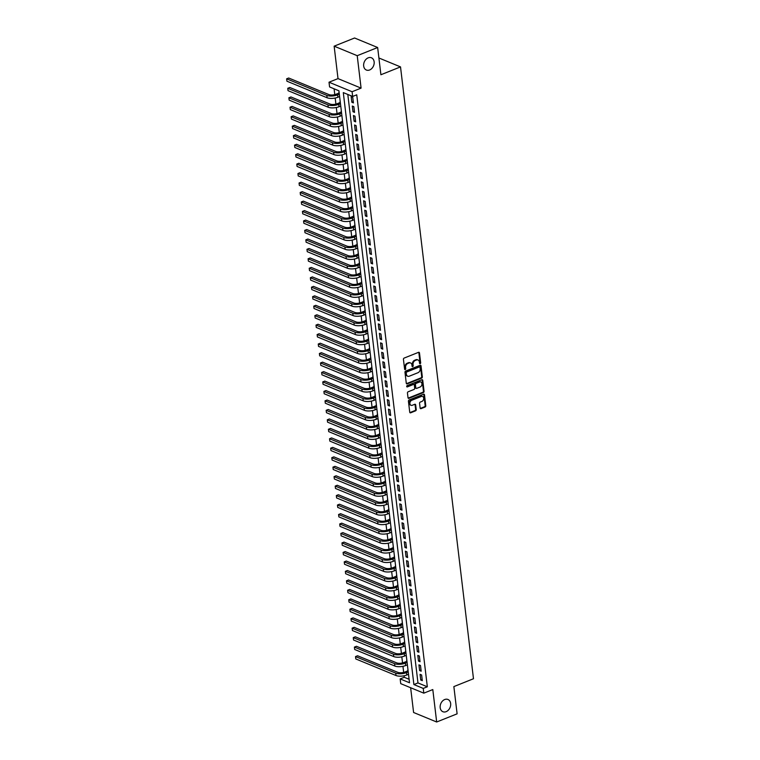 <?xml version="1.0" encoding="UTF-8"?>
<svg xmlns="http://www.w3.org/2000/svg" width="760" height="760" viewBox="0 0 760 760"><rect width="100%" height="100%" fill="white"/><g stroke="black" fill="none" stroke-linecap="round" stroke-linejoin="round"><path stroke-width="1.14" d="M420.175 363.679A0.712 0.541 112.4 0 0 420.66 362.795L419.482 352.925A1.016 0.769 112.4 0 0 418.57 352.317L404.12 358.093A1.016 0.769 112.4 0 0 403.437 359.337L404.615 369.217A0.712 0.541 112.4 0 0 405.735 368.771L405.584 367.488A3.249 2.46 112.4 0 1 407.797 363.489L408.994 363.005A3.249 2.46 112.4 0 1 410.59 362.976A3.249 2.46 112.4 0 1 411.92 364.952L412.072 366.234A0.712 0.541 112.4 0 0 413.193 365.788L413.041 364.505A3.249 2.46 112.4 0 1 415.255 360.506L416.461 360.022A3.249 2.46 112.4 0 1 418.057 359.993A3.249 2.46 112.4 0 1 419.387 361.969L419.539 363.251A0.712 0.541 112.4 0 0 420.175 363.679M419.577 363.403A0.712 0.541 112.4 0 0 420.033 362.539L418.855 352.668A1.016 0.769 112.4 0 0 418.712 352.269M404.652 369.379A0.712 0.541 112.4 0 0 405.108 368.514L404.956 367.232L405.584 367.488M412.11 366.396A0.712 0.541 112.4 0 0 412.575 365.531L412.423 364.249L413.041 364.505M444.695 699.542A6.621 5.016 112.4 0 0 440.22 705.698A6.621 5.016 112.4 0 0 442.899 711.721A6.621 5.016 112.4 0 0 446.139 711.664A6.621 5.016 112.4 0 0 450.613 705.508A6.621 5.016 112.4 0 0 447.944 699.475A6.621 5.016 112.4 0 0 444.695 699.542M368.182 57.846A6.621 5.016 112.4 0 0 363.707 64.011A6.621 5.016 112.4 0 0 366.377 70.034A6.621 5.016 112.4 0 0 369.626 69.977A6.621 5.016 112.4 0 0 374.101 63.821A6.621 5.016 112.4 0 0 371.431 57.788A6.621 5.016 112.4 0 0 368.182 57.846M420.128 408.034A1.016 0.769 112.4 0 0 421.04 408.642L425.096 407.027A1.016 0.769 112.4 0 0 425.78 405.773L424.479 394.801A1.016 0.769 112.4 0 0 423.567 394.193L409.117 399.969A1.016 0.769 112.4 0 0 408.424 401.223L409.735 412.195A1.016 0.769 112.4 0 0 410.647 412.803L415.54 410.846A1.016 0.769 112.4 0 0 416.233 409.592L415.673 404.899A1.016 0.769 112.4 0 0 414.76 404.291L412.338 405.26A2.717 2.061 112.4 0 1 410.998 405.289A2.717 2.061 112.4 0 1 409.906 402.809A2.717 2.061 112.4 0 1 411.74 400.283L421.249 396.483A2.717 2.061 112.4 0 1 422.579 396.463A2.717 2.061 112.4 0 1 423.681 398.933A2.717 2.061 112.4 0 1 421.847 401.46L420.261 402.087A1.016 0.769 112.4 0 0 419.567 403.341L420.128 408.034M423.244 688.417L423.805 693.158L400.729 683.649L400.168 678.908L409.526 682.765L338.931 90.801L329.584 86.944L329.013 82.213L352.089 91.722L352.659 96.453L343.301 92.606L413.887 684.561L423.244 688.417L427.329 686.783L356.744 94.819L352.659 96.453M377.653 47.509L357.219 55.689L334.144 46.17L354.578 38L377.653 47.509L380.902 74.746L400.52 66.899L473.48 678.746L453.862 686.593L457.111 713.83L436.667 722L432.801 689.558L423.805 693.158M334.144 46.17L338.01 78.612L361.085 88.122L357.219 55.689M361.085 88.122L352.089 91.722M421.648 378.109A1.016 0.769 112.4 0 0 422.332 376.865L421.03 365.892A1.016 0.769 112.4 0 0 420.118 365.284L405.669 371.06A1.016 0.769 112.4 0 0 404.976 372.305L406.286 383.277A1.016 0.769 112.4 0 0 407.198 383.885L421.648 378.109L421.021 377.853A1.016 0.769 112.4 0 0 421.714 376.608L420.403 365.636A1.016 0.769 112.4 0 0 420.261 365.237M422.75 380.351L424.061 391.315A1.016 0.769 112.4 0 1 423.367 392.568L408.927 398.344A1.016 0.769 112.4 0 1 408.015 397.736L407.455 393.043A1.016 0.769 112.4 0 1 408.139 391.79L414 389.452A1.016 0.769 112.4 0 0 414.694 388.198L414.323 385.082A1.016 0.769 112.4 0 0 413.411 384.474L407.312 386.916A0.712 0.541 112.4 0 1 407.151 385.615L421.838 379.734A1.016 0.769 112.4 0 1 422.75 380.351L422.132 380.095L423.434 391.058L424.061 391.315M410.637 687.733L413.592 712.49L436.667 722M407.92 669.332L407.787 670.852M406.79 659.861L406.657 661.38M405.659 650.389L405.526 651.909M404.529 640.917L404.405 642.438M403.398 631.446L403.275 632.966M402.277 621.975L402.144 623.494M401.147 612.503L401.014 614.023M400.016 603.031L399.883 604.552M398.886 593.56L398.753 595.08M397.755 584.089L397.623 585.608M396.625 574.617L396.492 576.137M395.494 565.145L395.361 566.665M394.364 555.674L394.24 557.194M393.243 546.202L393.11 547.722M392.112 536.731L391.979 538.251M390.982 527.26L390.849 528.779M389.851 517.788L389.719 519.308M388.721 508.317L388.588 509.836M387.59 498.845L387.457 500.365M386.46 489.373L386.327 490.894M385.329 479.902L385.197 481.422M384.199 470.43L384.075 471.95M383.078 460.959L382.945 462.479M381.947 451.487L381.815 453.007M380.817 442.016L380.684 443.536M379.687 432.544L379.553 434.065M378.556 423.073L378.423 424.593M377.425 413.601L377.292 415.122M376.295 404.13L376.162 405.65M375.165 394.659L375.041 396.178M374.034 385.187L373.91 386.707M372.913 375.715L372.78 377.235M371.783 366.244L371.649 367.764M370.652 356.772L370.519 358.292M369.522 347.301L369.388 348.821M368.391 337.829L368.258 339.349M367.26 328.358L367.127 329.878M366.13 318.887L365.997 320.406M364.999 309.415L364.876 310.935M363.878 299.944L363.745 301.463M362.748 290.472L362.615 291.992M361.617 281L361.484 282.52M360.487 271.529L360.354 273.049M359.356 262.058L359.224 263.577M358.226 252.586L358.093 254.106M357.095 243.114L356.962 244.634M355.965 233.643L355.832 235.163M354.834 224.171L354.711 225.691M353.713 214.7L353.58 216.22M352.583 205.228L352.45 206.748M351.452 195.757L351.32 197.277M350.322 186.285L350.189 187.805M349.191 176.814L349.058 178.334M348.061 167.343L347.928 168.862M346.93 157.871L346.798 159.391M345.8 148.399L345.676 149.919M344.679 138.928L344.546 140.448M343.548 129.457L343.416 130.976M342.418 119.985L342.285 121.505M341.287 110.513L341.154 112.034M340.157 101.042L340.024 102.562M353.409 102.904L352.726 97.223L351.167 96.577L351.851 102.258L353.409 102.904M354.54 112.376L353.856 106.694L352.298 106.048L352.982 111.729L354.54 112.376M355.67 121.847L354.986 116.166L353.428 115.52L354.103 121.201L355.67 121.847M356.791 131.318L356.117 125.637L354.559 124.991L355.233 130.673L356.791 131.318M357.922 140.79L357.248 135.109L355.69 134.463L356.364 140.144L357.922 140.79M359.052 150.261L358.378 144.581L356.82 143.934L357.494 149.615L359.052 150.261M360.183 159.733L359.508 154.052L357.95 153.406L358.625 159.087L360.183 159.733M361.313 169.204L360.639 163.523L359.081 162.877L359.755 168.559L361.313 169.204M362.444 178.676L361.769 172.995L360.202 172.349L360.886 178.03L362.444 178.676M363.574 188.148L362.89 182.466L361.332 181.82L362.016 187.501L363.574 188.148M364.705 197.619L364.021 191.938L362.463 191.292L363.147 196.973L364.705 197.619M365.835 207.09L365.151 201.409L363.594 200.763L364.268 206.445L365.835 207.09M366.956 216.562L366.282 210.881L364.724 210.235L365.398 215.916L366.956 216.562M368.087 226.034L367.412 220.352L365.854 219.707L366.529 225.387L368.087 226.034M369.217 235.505L368.543 229.824L366.985 229.178L367.659 234.859L369.217 235.505M370.348 244.976L369.673 239.295L368.115 238.649L368.79 244.33L370.348 244.976M371.478 254.448L370.804 248.767L369.246 248.121L369.92 253.802L371.478 254.448M372.609 263.919L371.934 258.238L370.367 257.592L371.051 263.273L372.609 263.919M373.74 273.391L373.055 267.71L371.498 267.064L372.181 272.745L373.74 273.391M374.87 282.863L374.186 277.181L372.628 276.535L373.302 282.216L374.87 282.863M376 292.334L375.316 286.653L373.758 286.007L374.433 291.688L376 292.334M377.122 301.805L376.447 296.124L374.889 295.478L375.563 301.159L377.122 301.805M378.252 311.277L377.577 305.596L376.019 304.95L376.694 310.631L378.252 311.277M379.382 320.748L378.708 315.067L377.15 314.422L377.824 320.102L379.382 320.748M380.513 330.22L379.838 324.539L378.28 323.893L378.955 329.574L380.513 330.22M381.644 339.691L380.969 334.01L379.401 333.365L380.085 339.045L381.644 339.691M382.774 349.163L382.09 343.482L380.532 342.836L381.216 348.517L382.774 349.163M383.904 358.635L383.22 352.953L381.662 352.308L382.346 357.988L383.904 358.635M385.035 368.106L384.351 362.425L382.793 361.779L383.467 367.46L385.035 368.106M386.156 377.577L385.481 371.897L383.923 371.25L384.598 376.931L386.156 377.577M387.286 387.049L386.612 381.368L385.054 380.722L385.728 386.403L387.286 387.049M388.417 396.52L387.742 390.839L386.184 390.193L386.859 395.874L388.417 396.52M389.548 405.992L388.873 400.311L387.315 399.665L387.99 405.346L389.548 405.992M390.678 415.463L390.003 409.783L388.445 409.137L389.12 414.817L390.678 415.463M391.808 424.935L391.134 419.254L389.566 418.608L390.25 424.289L391.808 424.935M392.939 434.406L392.255 428.726L390.697 428.079L391.381 433.76L392.939 434.406M394.07 443.878L393.385 438.188L391.827 437.551L392.512 443.232L394.07 443.878M395.2 453.349L394.516 447.659L392.958 447.022L393.632 452.703L395.2 453.349M396.321 462.821L395.647 457.13L394.088 456.494L394.763 462.175L396.321 462.821M397.452 472.292L396.777 466.602L395.219 465.965L395.894 471.647L397.452 472.292M398.582 481.764L397.908 476.073L396.349 475.437L397.024 481.118L398.582 481.764M399.712 491.236L399.038 485.545L397.48 484.909L398.154 490.589L399.712 491.236M400.843 500.707L400.168 495.017L398.61 494.38L399.285 500.061L400.843 500.707M401.974 510.178L401.299 504.488L399.731 503.851L400.416 509.532L401.974 510.178M403.104 519.65L402.42 513.959L400.862 513.323L401.546 519.004L403.104 519.65M404.234 529.121L403.55 523.431L401.992 522.794L402.667 528.475L404.234 529.121M405.356 538.593L404.681 532.903L403.123 532.266L403.798 537.947L405.356 538.593M406.486 548.064L405.812 542.374L404.253 541.737L404.928 547.418L406.486 548.064M407.616 557.536L406.942 551.846L405.384 551.209L406.058 556.89L407.616 557.536M408.747 567.008L408.072 561.317L406.514 560.681L407.189 566.361L408.747 567.008M409.877 576.479L409.203 570.788L407.645 570.152L408.32 575.833L409.877 576.479M411.008 585.95L410.334 580.26L408.766 579.623L409.45 585.304L411.008 585.95M412.138 595.422L411.454 589.731L409.897 589.095L410.58 594.776L412.138 595.422M413.269 604.894L412.585 599.203L411.027 598.567L411.711 604.247L413.269 604.894M414.399 614.365L413.715 608.674L412.158 608.038L412.832 613.719L414.399 614.365M415.52 623.836L414.846 618.146L413.288 617.51L413.962 623.19L415.52 623.836M416.651 633.308L415.976 627.617L414.418 626.981L415.093 632.662L416.651 633.308M417.781 642.779L417.107 637.089L415.549 636.452L416.224 642.133L417.781 642.779M418.912 652.241L418.237 646.561L416.68 645.924L417.354 651.605L418.912 652.241M420.042 661.713L419.368 656.032L417.81 655.395L418.484 661.077L420.042 661.713M421.173 671.184L420.498 665.503L418.931 664.867L419.615 670.548L421.173 671.184M347.805 94.459L417.971 682.926L427.329 686.783M420.062 674.338L420.745 680.019L422.303 680.656L421.619 674.975L420.062 674.338M334.087 88.806L334.78 94.639M335.188 98.03L335.91 104.111M336.319 107.502L337.041 113.582M337.44 116.973L338.172 123.053M338.57 126.445L339.302 132.525M339.701 135.916L340.423 141.996M340.831 145.388L341.553 151.468M341.962 154.859L342.684 160.939M343.092 164.331L343.815 170.411M344.223 173.802L344.945 179.882M345.353 183.274L346.075 189.354M346.474 192.745L347.206 198.816M347.605 202.217L348.337 208.287M348.735 211.689L349.467 217.759M349.866 221.16L350.588 227.23M350.997 230.631L351.719 236.702M352.127 240.103L352.849 246.173M353.257 249.574L353.979 255.645M354.388 259.046L355.11 265.116M355.519 268.517L356.24 274.588M356.639 277.989L357.371 284.059M357.77 287.46L358.501 293.531M358.901 296.932L359.623 303.002M360.031 306.403L360.753 312.474M361.161 315.875L361.883 321.945M362.292 325.346L363.014 331.417M363.423 334.818L364.144 340.888M364.553 344.29L365.275 350.36M365.683 353.761L366.405 359.831M366.805 363.233L367.536 369.303M367.935 372.704L368.666 378.774M369.065 382.175L369.787 388.246M370.196 391.647L370.918 397.717M371.327 401.118L372.048 407.189M372.457 410.59L373.179 416.66M373.587 420.062L374.309 426.132M374.718 429.533L375.44 435.603M375.839 439.005L376.57 445.075M376.969 448.476L377.701 454.546M378.1 457.947L378.831 464.018M379.231 467.419L379.952 473.49M380.361 476.89L381.083 482.961M381.491 486.362L382.213 492.433M382.622 495.833L383.344 501.904M383.752 505.305L384.474 511.375M384.883 514.776L385.605 520.847M386.004 524.248L386.735 530.318M387.134 533.719L387.866 539.79M388.265 543.191L388.987 549.261M389.395 552.663L390.117 558.733M390.526 562.134L391.248 568.204M391.656 571.606L392.378 577.676M392.787 581.077L393.509 587.147M393.917 590.548L394.639 596.619M395.038 600.02L395.77 606.091M396.169 609.491L396.901 615.562M397.299 618.963L398.031 625.033M398.43 628.425L399.152 634.505M399.56 637.896L400.283 643.976M400.691 647.368L401.413 653.448M401.822 656.839L402.543 662.919M402.952 666.311L403.674 672.391M404.082 675.783L404.253 677.274L409.108 679.278M339.026 91.57L338.894 93.09M339.321 96.672L339.701 97.251M400.52 66.899L378.908 57.988M404.253 677.274L400.168 678.908M338.01 78.612L329.013 82.213M417.971 682.926L413.887 684.561M351.851 102.258L353.267 101.697M352.982 111.729L354.397 111.169M354.103 121.201L355.519 120.64M355.233 130.673L356.649 130.112M356.364 140.144L357.779 139.583M357.494 149.615L358.91 149.055M358.625 159.087L360.041 158.526M359.755 168.559L361.171 167.998M360.886 178.03L362.301 177.469M362.016 187.501L363.432 186.941M363.147 196.973L364.553 196.412M364.268 206.445L365.683 205.884M365.398 215.916L366.814 215.355M366.529 225.387L367.945 224.827M367.659 234.859L369.075 234.298M368.79 244.33L370.205 243.77M369.92 253.802L371.336 253.241M371.051 263.273L372.466 262.713M372.181 272.745L373.597 272.184M373.302 282.216L374.718 281.656M374.433 291.688L375.849 291.127M375.563 301.159L376.979 300.599M376.694 310.631L378.109 310.07M377.824 320.102L379.24 319.542M378.955 329.574L380.37 329.013M380.085 339.045L381.501 338.485M381.216 348.517L382.631 347.956M382.346 357.988L383.762 357.428M383.467 367.46L384.883 366.899M384.598 376.931L386.013 376.371M385.728 386.403L387.144 385.842M386.859 395.874L388.274 395.314M387.99 405.346L389.405 404.785M389.12 414.817L390.535 414.248M390.25 424.289L391.666 423.719M391.381 433.76L392.796 433.19M392.512 443.232L393.917 442.662M393.632 452.703L395.048 452.133M394.763 462.175L396.178 461.605M395.894 471.647L397.309 471.077M397.024 481.118L398.44 480.548M398.154 490.589L399.57 490.019M399.285 500.061L400.7 499.491M400.416 509.532L401.831 508.962M401.546 519.004L402.962 518.434M402.667 528.475L404.082 527.906M403.798 537.947L405.213 537.377M404.928 547.418L406.344 546.848M406.058 556.89L407.474 556.32M407.189 566.361L408.604 565.792M408.32 575.833L409.735 575.263M409.45 585.304L410.865 584.734M410.58 594.776L411.996 594.206M411.711 604.247L413.126 603.678M412.832 613.719L414.248 613.149M413.962 623.19L415.378 622.62M415.093 632.662L416.508 632.092M416.224 642.133L417.639 641.563M417.354 651.605L418.769 651.035M418.484 661.077L419.9 660.506M419.615 670.548L421.03 669.978M420.745 680.019L422.161 679.45M417.734 359.898A3.249 2.46 112.4 0 0 417.43 359.736A3.249 2.46 112.4 0 0 415.834 359.765L416.461 360.022M412.423 364.249A3.249 2.46 112.4 0 1 414.637 360.249L415.834 359.765M410.267 362.881A3.249 2.46 112.4 0 0 409.963 362.719A3.249 2.46 112.4 0 0 408.376 362.748L408.994 363.005M404.956 367.232A3.249 2.46 112.4 0 1 407.17 363.233L408.376 362.748M406.429 383.676A1.016 0.769 112.4 0 0 406.581 383.629L421.021 377.853M420.023 367.365A0.712 0.541 112.4 0 0 419.387 366.938A0.712 0.541 112.4 0 0 418.76 366.681L419.387 366.938L406.704 372.01A0.712 0.541 112.4 0 0 406.22 372.884L406.381 374.233A3.249 2.46 112.4 0 0 407.712 376.209A3.249 2.46 112.4 0 0 409.308 376.181L417.971 372.713A3.249 2.46 112.4 0 0 420.185 368.714L420.023 367.365M407.417 376.048A3.249 2.46 112.4 0 1 407.094 375.953A3.249 2.46 112.4 0 1 405.764 373.977L405.602 372.628A0.712 0.541 112.4 0 1 406.087 371.754L418.76 366.681M408.158 398.126A1.016 0.769 112.4 0 0 408.3 398.088L422.74 392.312A1.016 0.769 112.4 0 0 423.434 391.058M413.905 384.465L413.278 384.209A1.016 0.769 112.4 0 0 412.784 384.218L406.704 386.65L407.312 386.916M420.08 387.02A2.717 2.061 112.4 0 0 421.914 384.493A2.717 2.061 112.4 0 0 420.822 382.023A2.717 2.061 112.4 0 0 419.482 382.042L416.138 383.382A1.016 0.769 112.4 0 0 415.445 384.636L415.815 387.752A1.016 0.769 112.4 0 0 416.727 388.36L420.08 387.02M420.489 381.928A2.717 2.061 112.4 0 0 420.195 381.757A2.717 2.061 112.4 0 0 418.865 381.786L419.482 382.042M416.233 388.369L415.606 388.113A1.016 0.769 112.4 0 1 415.188 387.495L414.817 384.38A1.016 0.769 112.4 0 1 415.511 383.125L418.865 381.786M422.256 396.368A2.717 2.061 112.4 0 0 421.962 396.207A2.717 2.061 112.4 0 0 420.622 396.226L421.249 396.483M410.704 405.118A2.717 2.061 112.4 0 1 410.381 405.023A2.717 2.061 112.4 0 1 409.279 402.553A2.717 2.061 112.4 0 1 411.112 400.026L420.622 396.226M409.877 412.585A1.016 0.769 112.4 0 0 410.02 412.547L414.922 410.59A1.016 0.769 112.4 0 0 415.615 409.336L415.055 404.643A1.016 0.769 112.4 0 0 414.912 404.244M420.27 408.433A1.016 0.769 112.4 0 0 420.413 408.386L424.469 406.771A1.016 0.769 112.4 0 0 425.163 405.517L423.852 394.544A1.016 0.769 112.4 0 0 423.709 394.155M339.197 92.977L336.072 94.221A5.168 2.004 173.2 0 1 328.871 94.572L288.676 78.004L286.634 78.822L326.828 95.389A7.761 3.002 -6.8 0 0 337.63 94.867L339.34 94.183M286.909 81.187L286.634 78.822L286.909 81.187L327.104 97.755A7.761 3.002 -6.8 0 0 337.915 97.232L339.625 96.548M340.328 102.448L337.202 103.692A5.168 2.004 173.2 0 1 330.001 104.044L289.807 87.476L287.764 88.293L327.959 104.861A7.761 3.002 -6.8 0 0 338.76 104.338L340.47 103.654M288.04 90.659L287.764 88.293L288.04 90.659L328.234 107.227A7.761 3.002 -6.8 0 0 339.045 106.704L340.746 106.02M341.449 111.919L338.333 113.164A5.168 2.004 173.2 0 1 331.132 113.515L290.938 96.947L288.885 97.764L329.08 114.332A7.761 3.002 -6.8 0 0 339.891 113.81L341.601 113.126M289.17 100.13L288.885 97.764L289.17 100.13L329.365 116.698A7.761 3.002 -6.8 0 0 340.176 116.175L341.876 115.491M342.579 121.391L339.463 122.635A5.168 2.004 173.2 0 1 332.253 122.987L292.068 106.419L290.016 107.236L330.21 123.804A7.761 3.002 -6.8 0 0 341.022 123.282L342.731 122.598M290.301 109.602L290.016 107.236L290.301 109.602L330.495 126.169A7.761 3.002 -6.8 0 0 341.306 125.647L343.007 124.963M343.71 130.862L340.594 132.107A5.168 2.004 173.2 0 1 333.383 132.458L293.189 115.89L291.147 116.707L331.341 133.275A7.761 3.002 -6.8 0 0 342.152 132.753L343.852 132.069M291.431 119.073L291.147 116.707L291.431 119.073L331.626 135.641A7.761 3.002 -6.8 0 0 342.437 135.118L344.137 134.434M344.841 140.334L341.724 141.578A5.168 2.004 173.2 0 1 334.514 141.93L294.32 125.362L292.277 126.179L332.471 142.747A7.761 3.002 -6.8 0 0 343.283 142.225L344.983 141.541M292.562 128.544L292.277 126.179L292.562 128.544L332.756 145.112A7.761 3.002 -6.8 0 0 343.567 144.59L345.268 143.906M345.971 149.805L342.855 151.05A5.168 2.004 173.2 0 1 335.644 151.401L295.45 134.833L293.408 135.65L333.602 152.218A7.761 3.002 -6.8 0 0 344.413 151.696L346.113 151.012M293.692 138.016L293.408 135.65L293.692 138.016L333.887 154.584A7.761 3.002 -6.8 0 0 344.688 154.061L346.398 153.377M347.101 159.277L343.985 160.522A5.168 2.004 173.2 0 1 336.775 160.873L296.58 144.305L294.538 145.122L334.733 161.69A7.761 3.002 -6.8 0 0 345.543 161.167L347.244 160.483M294.823 147.487L294.538 145.122L294.823 147.487L335.017 164.055A7.761 3.002 -6.8 0 0 345.819 163.533L347.529 162.849M348.232 168.748L345.106 169.993A5.168 2.004 173.2 0 1 337.905 170.344L297.711 153.776L295.668 154.593L335.863 171.161A7.761 3.002 -6.8 0 0 346.674 170.639L348.374 169.955M295.953 156.959L295.668 154.593L295.953 156.959L336.138 173.527A7.761 3.002 -6.8 0 0 346.949 173.005L348.659 172.32M349.363 178.22L346.237 179.464A5.168 2.004 173.2 0 1 339.036 179.816L298.841 163.248L296.799 164.065L336.993 180.633A7.761 3.002 -6.8 0 0 347.795 180.111L349.505 179.427M297.074 166.43L296.799 164.065L297.074 166.43L337.269 182.998A7.761 3.002 -6.8 0 0 348.08 182.476L349.79 181.792M350.493 187.691L347.367 188.936A5.168 2.004 173.2 0 1 340.166 189.287L299.972 172.719L297.93 173.536L338.124 190.105A7.761 3.002 -6.8 0 0 348.925 189.582L350.635 188.898M298.205 175.902L297.93 173.536L298.205 175.902L338.399 192.47A7.761 3.002 -6.8 0 0 349.21 191.947L350.911 191.263M351.614 197.163L348.498 198.407A5.168 2.004 173.2 0 1 341.297 198.759L301.102 182.191L299.05 183.008L339.245 199.576A7.761 3.002 -6.8 0 0 350.056 199.053L351.766 198.369M299.335 185.373L299.05 183.008L299.335 185.373L339.53 201.941A7.761 3.002 -6.8 0 0 350.341 201.419L352.041 200.735M352.744 206.634L349.628 207.879A5.168 2.004 173.2 0 1 342.418 208.23L302.224 191.662L300.181 192.48L340.375 209.048A7.761 3.002 -6.8 0 0 351.187 208.525L352.887 207.841M300.466 194.845L300.181 192.48L300.466 194.845L340.66 211.413A7.761 3.002 -6.8 0 0 351.471 210.891L353.172 210.207M353.875 216.106L350.759 217.35A5.168 2.004 173.2 0 1 343.548 217.702L303.354 201.134L301.312 201.951L341.506 218.519A7.761 3.002 -6.8 0 0 352.317 217.996L354.017 217.312M301.596 204.316L301.312 201.951L301.596 204.316L341.791 220.884A7.761 3.002 -6.8 0 0 352.602 220.362L354.302 219.678M355.005 225.577L351.889 226.822A5.168 2.004 173.2 0 1 344.679 227.173L304.484 210.605L302.442 211.423L342.637 227.99A7.761 3.002 -6.8 0 0 353.447 227.468L355.148 226.784M302.727 213.788L302.442 211.423L302.727 213.788L342.922 230.356A7.761 3.002 -6.8 0 0 353.733 229.833L355.433 229.149M356.136 235.049L353.02 236.293A5.168 2.004 173.2 0 1 345.809 236.645L305.615 220.077L303.572 220.894L343.767 237.462A7.761 3.002 -6.8 0 0 354.578 236.939L356.278 236.255M303.858 223.259L303.572 220.894L303.858 223.259L344.052 239.827A7.761 3.002 -6.8 0 0 354.853 239.305L356.563 238.621M357.266 244.52L354.141 245.765A5.168 2.004 173.2 0 1 346.94 246.116L306.745 229.548L304.703 230.365L344.897 246.933A7.761 3.002 -6.8 0 0 355.709 246.411L357.409 245.727M304.988 232.731L304.703 230.365L304.988 232.731L345.183 249.299A7.761 3.002 -6.8 0 0 355.984 248.776L357.694 248.092M358.397 253.992L355.272 255.237A5.168 2.004 173.2 0 1 348.07 255.588L307.876 239.02L305.834 239.837L346.028 256.405A7.761 3.002 -6.8 0 0 356.829 255.883L358.54 255.198M306.109 242.202L305.834 239.837L306.109 242.202L346.303 258.77A7.761 3.002 -6.8 0 0 357.115 258.248L358.824 257.564M359.527 263.463L356.402 264.708A5.168 2.004 173.2 0 1 349.201 265.059L309.006 248.491L306.964 249.308L347.159 265.876A7.761 3.002 -6.8 0 0 357.96 265.354L359.67 264.67M307.24 251.674L306.964 249.308L307.24 251.674L347.434 268.242A7.761 3.002 -6.8 0 0 358.245 267.719L359.945 267.035M360.648 272.935L357.533 274.18A5.168 2.004 173.2 0 1 350.331 274.531L310.137 257.963L308.094 258.78L348.279 275.348A7.761 3.002 -6.8 0 0 359.091 274.826L360.8 274.142M308.37 261.145L308.094 258.78L308.37 261.145L348.565 277.713A7.761 3.002 -6.8 0 0 359.375 277.191L361.076 276.507M361.779 282.406L358.663 283.651A5.168 2.004 173.2 0 1 351.452 284.002L311.267 267.434L309.216 268.251L349.41 284.82A7.761 3.002 -6.8 0 0 360.221 284.297L361.931 283.613M309.5 270.617L309.216 268.251L309.5 270.617L349.695 287.185A7.761 3.002 -6.8 0 0 360.506 286.662L362.206 285.978M362.909 291.878L359.793 293.123A5.168 2.004 173.2 0 1 352.583 293.474L312.388 276.906L310.346 277.723L350.541 294.291A7.761 3.002 -6.8 0 0 361.351 293.769L363.052 293.084M310.631 280.088L310.346 277.723L310.631 280.088L350.825 296.656A7.761 3.002 -6.8 0 0 361.637 296.134L363.337 295.45M364.04 301.349L360.924 302.594A5.168 2.004 173.2 0 1 353.713 302.945L313.519 286.377L311.476 287.195L351.671 303.762A7.761 3.002 -6.8 0 0 362.482 303.24L364.183 302.556M311.762 289.56L311.476 287.195L311.762 289.56L351.956 306.128A7.761 3.002 -6.8 0 0 362.767 305.606L364.467 304.922M365.17 310.821L362.055 312.065A5.168 2.004 173.2 0 1 354.844 312.417L314.649 295.849L312.607 296.666L352.801 313.234A7.761 3.002 -6.8 0 0 363.613 312.712L365.313 312.027M312.892 299.031L312.607 296.666L312.892 299.031L353.087 315.599A7.761 3.002 -6.8 0 0 363.897 315.077L365.598 314.393M366.301 320.292L363.185 321.537A5.168 2.004 173.2 0 1 355.974 321.888L315.78 305.32L313.738 306.137L353.932 322.705A7.761 3.002 -6.8 0 0 364.743 322.183L366.443 321.499M314.022 308.503L313.738 306.137L314.022 308.503L354.217 325.071A7.761 3.002 -6.8 0 0 365.019 324.548L366.728 323.865M367.431 329.764L364.306 331.008A5.168 2.004 173.2 0 1 357.105 331.36L316.91 314.792L314.868 315.609L355.062 332.177A7.761 3.002 -6.8 0 0 365.873 331.654L367.574 330.97M315.153 317.974L314.868 315.609L315.153 317.974L355.338 334.542A7.761 3.002 -6.8 0 0 366.149 334.02L367.859 333.336M368.562 339.235L365.437 340.48A5.168 2.004 173.2 0 1 358.235 340.831L318.041 324.263L315.998 325.08L356.193 341.648A7.761 3.002 -6.8 0 0 366.994 341.126L368.704 340.442M316.274 327.446L315.998 325.08L316.274 327.446L356.469 344.014A7.761 3.002 -6.8 0 0 367.279 343.491L368.99 342.808M369.692 348.707L366.567 349.952A5.168 2.004 173.2 0 1 359.366 350.303L319.172 333.735L317.129 334.552L357.323 351.12A7.761 3.002 -6.8 0 0 368.125 350.597L369.835 349.913M317.404 336.917L317.129 334.552L317.404 336.917L357.599 353.485A7.761 3.002 -6.8 0 0 368.41 352.963L370.11 352.279M370.813 358.178L367.697 359.423A5.168 2.004 173.2 0 1 360.497 359.774L320.302 343.206L318.25 344.023L358.445 360.591A7.761 3.002 -6.8 0 0 369.255 360.069L370.965 359.385M318.535 346.389L318.25 344.023L318.535 346.389L358.729 362.957A7.761 3.002 -6.8 0 0 369.541 362.434L371.241 361.75M371.944 367.65L368.828 368.894A5.168 2.004 173.2 0 1 361.617 369.246L321.433 352.678L319.38 353.495L359.575 370.063A7.761 3.002 -6.8 0 0 370.386 369.541L372.087 368.856M319.666 355.86L319.38 353.495L319.666 355.86L359.86 372.428A7.761 3.002 -6.8 0 0 370.671 371.906L372.372 371.222M373.074 377.122L369.959 378.366A5.168 2.004 173.2 0 1 362.748 378.717L322.553 362.149L320.511 362.966L360.705 379.534A7.761 3.002 -6.8 0 0 371.516 379.012L373.217 378.328M320.796 365.332L320.511 362.966L320.796 365.332L360.99 381.9A7.761 3.002 -6.8 0 0 371.801 381.377L373.502 380.693M374.205 386.593L371.089 387.837A5.168 2.004 173.2 0 1 363.878 388.189L323.684 371.621L321.641 372.438L361.836 389.006A7.761 3.002 -6.8 0 0 372.647 388.483L374.347 387.799M321.926 374.803L321.641 372.438L321.926 374.803L362.121 391.372A7.761 3.002 -6.8 0 0 372.932 390.849L374.632 390.165M375.335 396.065L372.219 397.309A5.168 2.004 173.2 0 1 365.009 397.66L324.815 381.092L322.772 381.909L362.966 398.477A7.761 3.002 -6.8 0 0 373.777 397.955L375.478 397.271M323.057 384.275L322.772 381.909L323.057 384.275L363.251 400.843A7.761 3.002 -6.8 0 0 374.053 400.32L375.763 399.637M376.466 405.536L373.35 406.78A5.168 2.004 173.2 0 1 366.139 407.132L325.945 390.564L323.902 391.381L364.097 407.949A7.761 3.002 -6.8 0 0 374.908 407.426L376.608 406.742M324.188 393.747L323.902 391.381L324.188 393.747L364.382 410.315A7.761 3.002 -6.8 0 0 375.183 409.792L376.894 409.108M377.596 415.007L374.471 416.252A5.168 2.004 173.2 0 1 367.27 416.603L327.075 400.035L325.033 400.852L365.227 417.42A7.761 3.002 -6.8 0 0 376.038 416.888L377.739 416.214M325.308 403.218L325.033 400.852L325.308 403.218L365.503 419.786A7.761 3.002 -6.8 0 0 376.314 419.263L378.024 418.579M378.727 424.479L375.601 425.724A5.168 2.004 173.2 0 1 368.401 426.075L328.206 409.498L326.163 410.324L366.358 426.892A7.761 3.002 -6.8 0 0 377.159 426.36L378.869 425.685M326.439 412.69L326.163 410.324L326.439 412.69L366.633 429.257A7.761 3.002 -6.8 0 0 377.445 428.735L379.154 428.051M379.858 433.95L376.732 435.195A5.168 2.004 173.2 0 1 369.531 435.546L329.337 418.969L327.294 419.795L367.479 436.363A7.761 3.002 -6.8 0 0 378.29 435.831L380 435.157M327.57 422.161L327.294 419.795L327.57 422.161L367.764 438.729A7.761 3.002 -6.8 0 0 378.575 438.206L380.276 437.522M380.978 443.412L377.862 444.666A5.168 2.004 173.2 0 1 370.661 445.018L330.467 428.44L328.415 429.267L368.609 445.835A7.761 3.002 -6.8 0 0 379.42 445.303L381.13 444.628M328.7 431.632L328.415 429.267L328.7 431.632L368.894 448.2A7.761 3.002 -6.8 0 0 379.705 447.678L381.406 446.994M382.109 452.884L378.993 454.138A5.168 2.004 173.2 0 1 371.783 454.49L331.588 437.912L329.545 438.738L369.74 455.306A7.761 3.002 -6.8 0 0 380.551 454.774L382.251 454.1M329.83 441.104L329.545 438.738L329.83 441.104L370.025 457.672A7.761 3.002 -6.8 0 0 380.836 457.149L382.536 456.465M383.24 462.355L380.123 463.609A5.168 2.004 173.2 0 1 372.913 463.961L332.719 447.383L330.676 448.2L370.87 464.778A7.761 3.002 -6.8 0 0 381.681 464.246L383.382 463.572M330.961 450.575L330.676 448.2L330.961 450.575L371.155 467.144A7.761 3.002 -6.8 0 0 381.966 466.621L383.667 465.937M384.37 471.827L381.254 473.081A5.168 2.004 173.2 0 1 374.043 473.433L333.849 456.855L331.806 457.672L372.001 474.249A7.761 3.002 -6.8 0 0 382.812 473.717L384.512 473.043M332.091 460.047L331.806 457.672L332.091 460.047L372.286 476.615A7.761 3.002 -6.8 0 0 383.097 476.092L384.798 475.409M385.5 481.298L382.384 482.552A5.168 2.004 173.2 0 1 375.174 482.904L334.979 466.327L332.937 467.144L373.131 483.721A7.761 3.002 -6.8 0 0 383.942 483.189L385.643 482.514M333.222 469.519L332.937 467.144L333.222 469.519L373.416 486.087A7.761 3.002 -6.8 0 0 384.218 485.564L385.928 484.88M386.631 490.77L383.505 492.024A5.168 2.004 173.2 0 1 376.305 492.375L336.11 475.798L334.067 476.615L374.262 493.192A7.761 3.002 -6.8 0 0 385.073 492.661L386.773 491.986M334.352 478.99L334.067 476.615L334.352 478.99L374.547 495.558A7.761 3.002 -6.8 0 0 385.349 495.036L387.058 494.351M387.762 500.242L384.636 501.495A5.168 2.004 173.2 0 1 377.435 501.847L337.24 485.269L335.198 486.087L375.392 502.664A7.761 3.002 -6.8 0 0 386.194 502.132L387.904 501.457M335.474 488.461L335.198 486.087L335.474 488.461L375.668 505.029A7.761 3.002 -6.8 0 0 386.479 504.507L388.189 503.823M388.892 509.713L385.766 510.967A5.168 2.004 173.2 0 1 378.565 511.318L338.371 494.741L336.328 495.558L376.523 512.135A7.761 3.002 -6.8 0 0 387.324 511.603L389.034 510.929M336.604 497.933L336.328 495.558L336.604 497.933L376.798 514.501A7.761 3.002 -6.8 0 0 387.609 513.978L389.31 513.294M390.013 519.184L386.897 520.438A5.168 2.004 173.2 0 1 379.696 520.79L339.501 504.212L337.459 505.029L377.644 521.607A7.761 3.002 -6.8 0 0 388.455 521.075L390.165 520.4M337.734 507.404L337.459 505.029L337.734 507.404L377.929 523.972A7.761 3.002 -6.8 0 0 388.74 523.45L390.44 522.766M391.144 528.656L388.027 529.91A5.168 2.004 173.2 0 1 380.817 530.261L340.632 513.684L338.58 514.501L378.774 531.078A7.761 3.002 -6.8 0 0 389.585 530.547L391.295 529.872M338.865 516.876L338.58 514.501L338.865 516.876L379.059 533.444A7.761 3.002 -6.8 0 0 389.87 532.922L391.571 532.237M392.274 538.128L389.158 539.381A5.168 2.004 173.2 0 1 381.947 539.723L341.753 523.156L339.71 523.972L379.905 540.55A7.761 3.002 -6.8 0 0 390.716 540.018L392.416 539.343M339.995 526.347L339.71 523.972L339.995 526.347L380.19 542.915A7.761 3.002 -6.8 0 0 391.001 542.393L392.702 541.709M393.404 547.599L390.288 548.853A5.168 2.004 173.2 0 1 383.078 549.195L342.883 532.627L340.841 533.444L381.035 550.021A7.761 3.002 -6.8 0 0 391.846 549.489L393.547 548.815M341.126 535.819L340.841 533.444L341.126 535.819L381.32 552.387A7.761 3.002 -6.8 0 0 392.131 551.864L393.832 551.181M394.535 557.07L391.419 558.325A5.168 2.004 173.2 0 1 384.209 558.667L344.014 542.098L341.971 542.915L382.166 559.493A7.761 3.002 -6.8 0 0 392.977 558.961L394.677 558.286M342.256 545.29L341.971 542.915L342.256 545.29L382.451 561.858A7.761 3.002 -6.8 0 0 393.252 561.336L394.962 560.652M395.666 566.542L392.549 567.796A5.168 2.004 173.2 0 1 385.339 568.138L345.144 551.57L343.102 552.387L383.296 568.964A7.761 3.002 -6.8 0 0 394.108 568.433L395.808 567.758M343.387 554.762L343.102 552.387L343.387 554.762L383.581 571.33A7.761 3.002 -6.8 0 0 394.383 570.808L396.093 570.123M396.796 576.014L393.67 577.267A5.168 2.004 173.2 0 1 386.469 577.609L346.275 561.042L344.233 561.858L384.427 578.436A7.761 3.002 -6.8 0 0 395.238 577.904L396.938 577.23M344.517 564.233L344.233 561.858L344.517 564.233L384.702 580.802A7.761 3.002 -6.8 0 0 395.513 580.279L397.224 579.595M397.926 585.485L394.801 586.739A5.168 2.004 173.2 0 1 387.6 587.081L347.405 570.513L345.363 571.33L385.558 587.898A7.761 3.002 -6.8 0 0 396.359 587.375L398.069 586.701M345.638 573.705L345.363 571.33L345.638 573.705L385.833 590.273A7.761 3.002 -6.8 0 0 396.644 589.75L398.354 589.067M399.057 594.957L395.931 596.211A5.168 2.004 173.2 0 1 388.731 596.553L348.536 579.984L346.493 580.802L386.688 597.369A7.761 3.002 -6.8 0 0 397.49 596.847L399.199 596.172M346.769 583.177L346.493 580.802L346.769 583.177L386.963 599.744A7.761 3.002 -6.8 0 0 397.774 599.222L399.475 598.538M400.178 604.428L397.062 605.682A5.168 2.004 173.2 0 1 389.861 606.024L349.666 589.456L347.615 590.273L387.809 606.841A7.761 3.002 -6.8 0 0 398.62 606.318L400.33 605.644M347.899 592.648L347.615 590.273L347.899 592.648L388.094 609.216A7.761 3.002 -6.8 0 0 398.905 608.693L400.606 608.01M401.308 613.899L398.192 615.153A5.168 2.004 173.2 0 1 390.982 615.495L350.787 598.928L348.745 599.744L388.94 616.312A7.761 3.002 -6.8 0 0 399.75 615.79L401.451 615.115M349.03 602.119L348.745 599.744L349.03 602.119L389.224 618.688A7.761 3.002 -6.8 0 0 400.035 618.165L401.736 617.481M402.439 623.371L399.323 624.625A5.168 2.004 173.2 0 1 392.112 624.967L351.918 608.399L349.875 609.216L390.07 625.784A7.761 3.002 -6.8 0 0 400.881 625.261L402.581 624.587M350.16 611.591L349.875 609.216L350.16 611.591L390.355 628.159A7.761 3.002 -6.8 0 0 401.166 627.636L402.866 626.952M403.57 632.842L400.453 634.096A5.168 2.004 173.2 0 1 393.243 634.438L353.048 617.87L351.006 618.688L391.2 635.255A7.761 3.002 -6.8 0 0 402.012 634.733L403.712 634.058M351.291 621.062L351.006 618.688L351.291 621.062L391.485 637.63A7.761 3.002 -6.8 0 0 402.296 637.108L403.997 636.424M404.7 642.314L401.584 643.568A5.168 2.004 173.2 0 1 394.373 643.91L354.179 627.342L352.137 628.159L392.331 644.727A7.761 3.002 -6.8 0 0 403.142 644.204L404.842 643.53M352.422 630.534L352.137 628.159L352.422 630.534L392.616 647.102A7.761 3.002 -6.8 0 0 403.417 646.579L405.127 645.895M405.83 651.785L402.705 653.039A5.168 2.004 173.2 0 1 395.504 653.381L355.309 636.813L353.267 637.63L393.462 654.198A7.761 3.002 -6.8 0 0 404.272 653.676L405.973 653.001M353.552 640.005L353.267 637.63L353.552 640.005L393.747 656.573A7.761 3.002 -6.8 0 0 404.548 656.051L406.258 655.367M406.961 661.257L403.835 662.511A5.168 2.004 173.2 0 1 396.634 662.853L356.44 646.285L354.397 647.102L394.592 663.67A7.761 3.002 -6.8 0 0 405.394 663.147L407.103 662.473M354.673 649.477L354.397 647.102L354.673 649.477L394.867 666.045A7.761 3.002 -6.8 0 0 405.678 665.522L407.388 664.838M408.091 670.728L404.966 671.982A5.168 2.004 173.2 0 1 397.765 672.325L357.57 655.756L355.528 656.573L395.722 673.142A7.761 3.002 -6.8 0 0 406.524 672.619L408.234 671.944M355.803 658.948L355.528 656.573L355.803 658.948L395.998 675.517A7.761 3.002 -6.8 0 0 406.809 674.984L408.519 674.31M420.033 362.539L420.66 362.795M405.108 368.514L405.735 368.771M412.575 365.531L413.193 365.788M414.637 360.249L415.255 360.506M407.17 363.233L407.797 363.489M418.855 352.668L419.482 352.925M406.581 383.629L407.198 383.885M420.403 365.636L421.03 365.892M421.714 376.608L422.332 376.865M406.087 371.754L406.704 372.01M405.602 372.628L406.22 372.884M405.764 373.977L406.381 374.233M422.74 392.312L423.367 392.568M408.3 398.088L408.927 398.344M412.784 384.218L413.411 384.474M415.511 383.125L416.138 383.382M414.817 384.38L415.445 384.636M415.188 387.495L415.815 387.752M411.112 400.026L411.74 400.283M415.055 404.643L415.673 404.899M415.615 409.336L416.233 409.592M414.922 410.59L415.54 410.846M410.02 412.547L410.647 412.803M423.852 394.544L424.479 394.801M425.163 405.517L425.78 405.773M424.469 406.771L425.096 407.027M420.413 408.386L421.04 408.642M337.63 94.867L337.915 97.232M326.828 95.389L327.104 97.755M338.76 104.338L339.045 106.704M327.959 104.861L328.234 107.227M339.891 113.81L340.176 116.175M329.08 114.332L329.365 116.698M341.022 123.282L341.306 125.647M330.21 123.804L330.495 126.169M342.152 132.753L342.437 135.118M331.341 133.275L331.626 135.641M343.283 142.225L343.567 144.59M332.471 142.747L332.756 145.112M344.413 151.696L344.688 154.061M333.602 152.218L333.887 154.584M345.543 161.167L345.819 163.533M334.733 161.69L335.017 164.055M346.674 170.639L346.949 173.005M335.863 171.161L336.138 173.527M347.795 180.111L348.08 182.476M336.993 180.633L337.269 182.998M348.925 189.582L349.21 191.947M338.124 190.105L338.399 192.47M350.056 199.053L350.341 201.419M339.245 199.576L339.53 201.941M351.187 208.525L351.471 210.891M340.375 209.048L340.66 211.413M352.317 217.996L352.602 220.362M341.506 218.519L341.791 220.884M353.447 227.468L353.733 229.833M342.637 227.99L342.922 230.356M354.578 236.939L354.853 239.305M343.767 237.462L344.052 239.827M355.709 246.411L355.984 248.776M344.897 246.933L345.183 249.299M356.829 255.883L357.115 258.248M346.028 256.405L346.303 258.77M357.96 265.354L358.245 267.719M347.159 265.876L347.434 268.242M359.091 274.826L359.375 277.191M348.279 275.348L348.565 277.713M360.221 284.297L360.506 286.662M349.41 284.82L349.695 287.185M361.351 293.769L361.637 296.134M350.541 294.291L350.825 296.656M362.482 303.24L362.767 305.606M351.671 303.762L351.956 306.128M363.613 312.712L363.897 315.077M352.801 313.234L353.087 315.599M364.743 322.183L365.019 324.548M353.932 322.705L354.217 325.071M365.873 331.654L366.149 334.02M355.062 332.177L355.338 334.542M366.994 341.126L367.279 343.491M356.193 341.648L356.469 344.014M368.125 350.597L368.41 352.963M357.323 351.12L357.599 353.485M369.255 360.069L369.541 362.434M358.445 360.591L358.729 362.957M370.386 369.541L370.671 371.906M359.575 370.063L359.86 372.428M371.516 379.012L371.801 381.377M360.705 379.534L360.99 381.9M372.647 388.483L372.932 390.849M361.836 389.006L362.121 391.372M373.777 397.955L374.053 400.32M362.966 398.477L363.251 400.843M374.908 407.426L375.183 409.792M364.097 407.949L364.382 410.315M376.038 416.888L376.314 419.263M365.227 417.42L365.503 419.786M377.159 426.36L377.445 428.735M366.358 426.892L366.633 429.257M378.29 435.831L378.575 438.206M367.479 436.363L367.764 438.729M379.42 445.303L379.705 447.678M368.609 445.835L368.894 448.2M380.551 454.774L380.836 457.149M369.74 455.306L370.025 457.672M381.681 464.246L381.966 466.621M370.87 464.778L371.155 467.144M382.812 473.717L383.097 476.092M372.001 474.249L372.286 476.615M383.942 483.189L384.218 485.564M373.131 483.721L373.416 486.087M385.073 492.661L385.349 495.036M374.262 493.192L374.547 495.558M386.194 502.132L386.479 504.507M375.392 502.664L375.668 505.029M387.324 511.603L387.609 513.978M376.523 512.135L376.798 514.501M388.455 521.075L388.74 523.45M377.644 521.607L377.929 523.972M389.585 530.547L389.87 532.922M378.774 531.078L379.059 533.444M390.716 540.018L391.001 542.393M379.905 540.55L380.19 542.915M391.846 549.489L392.131 551.864M381.035 550.021L381.32 552.387M392.977 558.961L393.252 561.336M382.166 559.493L382.451 561.858M394.108 568.433L394.383 570.808M383.296 568.964L383.581 571.33M395.238 577.904L395.513 580.279M384.427 578.436L384.702 580.802M396.359 587.375L396.644 589.75M385.558 587.898L385.833 590.273M397.49 596.847L397.774 599.222M386.688 597.369L386.963 599.744M398.62 606.318L398.905 608.693M387.809 606.841L388.094 609.216M399.75 615.79L400.035 618.165M388.94 616.312L389.224 618.688M400.881 625.261L401.166 627.636M390.07 625.784L390.355 628.159M402.012 634.733L402.296 637.108M391.2 635.255L391.485 637.63M403.142 644.204L403.417 646.579M392.331 644.727L392.616 647.102M404.272 653.676L404.548 656.051M393.462 654.198L393.747 656.573M405.394 663.147L405.678 665.522M394.592 663.67L394.867 666.045M406.524 672.619L406.809 674.984M395.722 673.142L395.998 675.517M417.43 359.736L418.057 359.993M409.963 362.719L410.59 362.976M419.111 366.671L419.738 366.928M407.094 375.953L407.712 376.209M420.195 381.757L420.822 382.023M421.962 396.207L422.579 396.463M410.381 405.023L410.998 405.289"/></g></svg>
